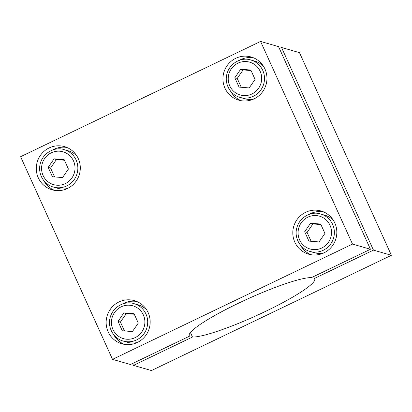 <?xml version="1.0" encoding="UTF-8"?>
<svg xmlns="http://www.w3.org/2000/svg" width="412" height="412" viewBox="0 0 412 412"><rect width="100%" height="100%" fill="white"/><g stroke="black" fill="none" stroke-linecap="round" stroke-linejoin="round"><path stroke-width="0.62" d="M134.034 313.702L138.283 323.065L132.401 331.583L122.282 330.748L118.038 321.386L123.914 312.868L134.034 313.702M137.479 342.429A19.467 19.045 106.1 0 1 127.555 342.31L123.245 341.069A19.467 19.045 -73.9 0 0 143.062 334.904A19.467 19.045 -73.9 0 0 145.966 314.037A19.467 19.045 -73.9 0 0 134.029 303.654C125.263 300.544 112.744 306.317 110.019 318.121C107.558 327.622 113.573 338.489 123.245 341.069M134.029 303.654L138.334 304.895A19.467 19.045 106.1 0 1 146.801 310.082M134.276 314.238L126.304 313.553L120.428 322.076L118.038 321.386M126.304 313.553L123.914 312.868M120.428 322.076L124.47 330.929M320.685 224.056L324.934 233.419L319.058 241.937L308.933 241.102L304.689 231.74L310.566 223.222L320.685 224.056M324.131 252.783A19.467 19.045 106.1 0 1 314.207 252.664L309.901 251.423A19.467 19.045 -73.9 0 0 329.713 245.258A19.467 19.045 -73.9 0 0 332.623 224.391A19.467 19.045 -73.9 0 0 320.68 214.008C311.915 210.898 299.395 216.671 296.671 228.475C294.209 237.976 300.224 248.843 309.901 251.423M320.68 214.008L324.986 215.249A19.467 19.045 106.1 0 1 333.452 220.435M320.927 224.592L312.96 223.907L307.084 232.43L304.689 231.74M312.96 223.907L310.566 223.222M307.084 232.43L311.127 241.283M250.826 70.045L255.069 79.408L249.193 87.926L239.073 87.092L234.825 77.729L240.701 69.211L250.826 70.045M254.271 98.772A19.467 19.045 106.1 0 1 244.347 98.653L240.036 97.412A19.467 19.045 -73.9 0 0 259.854 91.248A19.467 19.045 -73.9 0 0 262.758 70.38A19.467 19.045 -73.9 0 0 250.815 59.998C242.055 56.887 229.53 62.66 226.806 74.464C224.344 83.966 230.36 94.832 240.036 97.412M250.815 59.998L255.126 61.239A19.467 19.045 106.1 0 1 263.592 66.425M251.068 70.581L243.095 69.896L237.219 78.419L234.825 77.729M243.095 69.896L240.701 69.211M237.219 78.419L241.262 87.272M64.174 159.691L68.418 169.054L62.542 177.572L52.417 176.738L48.173 167.375L54.049 158.852L64.174 159.691M67.62 188.418A19.467 19.045 106.1 0 1 57.69 188.299L53.385 187.058A19.467 19.045 -73.9 0 0 73.202 180.894A19.467 19.045 -73.9 0 0 76.107 160.026A19.467 19.045 -73.9 0 0 64.164 149.644C55.399 146.533 42.879 152.306 40.155 164.11C37.693 173.612 43.708 184.478 53.385 187.058M64.164 149.644L68.474 150.885A19.467 19.045 106.1 0 1 76.936 156.071M64.416 160.227L56.444 159.542L50.568 168.065L48.173 167.375M56.444 159.542L54.049 158.852M50.568 168.065L54.611 176.918M313.568 276.586L314.423 278.476A68.886 9.414 -24.4 0 1 314.696 278.867A68.886 9.414 -24.4 0 1 264.19 312.023A68.886 9.414 -24.4 0 1 192.492 337.037L190.437 332.499M314.423 278.476L373.447 250.125L281.525 47.478L279.387 48.503M281.525 47.478L299.478 52.648L391.4 255.296L373.447 250.125M132.613 363.497L133.467 365.382L151.42 370.558L391.4 255.296M133.467 365.382L192.492 337.037M189.113 335.317L189.499 336.171A68.886 9.414 -24.4 0 1 189.226 335.78A68.886 9.414 -24.4 0 1 239.733 302.624A68.886 9.414 -24.4 0 1 311.431 277.611L370.455 249.26L352.507 244.089L112.522 359.352L20.6 156.704L260.58 41.442L352.507 244.089M189.499 336.171L130.475 364.522L112.522 359.352M260.58 41.442L278.533 46.618L370.455 249.26M66.868 147.46A22.464 21.97 -73.9 0 0 52.515 150.05M43.734 180.518A22.464 21.97 -73.9 0 0 54.508 190.349M67.486 188.48A22.464 21.97 106.1 0 1 52.077 189.798A22.464 21.97 106.1 0 1 37.183 162.132A22.464 21.97 106.1 0 1 64.514 146.631A22.464 21.97 106.1 0 1 80.247 166.335A22.464 21.97 106.1 0 1 67.486 188.48M136.733 301.471A22.464 21.97 -73.9 0 0 122.374 304.061M113.599 334.529A22.464 21.97 -73.9 0 0 124.373 344.36M137.351 342.49A22.464 21.97 106.1 0 1 121.937 343.809A22.464 21.97 106.1 0 1 107.043 316.143A22.464 21.97 106.1 0 1 134.379 300.642A22.464 21.97 106.1 0 1 150.112 320.345A22.464 21.97 106.1 0 1 137.351 342.49M323.384 211.825A22.464 21.97 -73.9 0 0 309.031 214.415M300.25 244.882A22.464 21.97 -73.9 0 0 311.024 254.714M324.002 252.844A22.464 21.97 106.1 0 1 308.593 254.163A22.464 21.97 106.1 0 1 293.699 226.497A22.464 21.97 106.1 0 1 321.03 210.995A22.464 21.97 106.1 0 1 336.764 230.699A22.464 21.97 106.1 0 1 324.002 252.844M253.519 57.814A22.464 21.97 -73.9 0 0 239.166 60.404M230.39 90.872A22.464 21.97 -73.9 0 0 241.164 100.703M254.142 98.834A22.464 21.97 106.1 0 1 238.728 100.152A22.464 21.97 106.1 0 1 223.834 72.486A22.464 21.97 106.1 0 1 251.166 56.985A22.464 21.97 106.1 0 1 266.899 76.689A22.464 21.97 106.1 0 1 254.142 98.834M143.355 314.928A17.072 16.696 106.1 0 1 126.608 339.215A17.072 16.696 106.1 0 1 114.51 312.538A17.072 16.696 106.1 0 1 143.355 314.928M330.012 225.282A17.072 16.696 106.1 0 1 313.264 249.569A17.072 16.696 106.1 0 1 301.162 222.892A17.072 16.696 106.1 0 1 330.012 225.282M260.147 71.271A17.072 16.696 106.1 0 1 243.399 95.558A17.072 16.696 106.1 0 1 231.297 68.881A17.072 16.696 106.1 0 1 260.147 71.271M73.496 160.912A17.072 16.696 106.1 0 1 56.748 185.199A17.072 16.696 106.1 0 1 44.645 158.527A17.072 16.696 106.1 0 1 73.496 160.912"/></g></svg>
